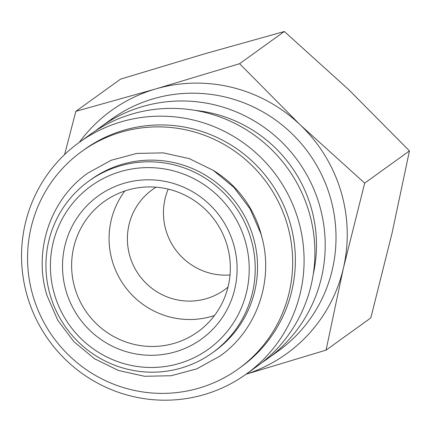 <?xml version="1.0" encoding="UTF-8"?>
<svg xmlns="http://www.w3.org/2000/svg" width="431" height="431" viewBox="0 0 431 431"><rect width="100%" height="100%" fill="white"/><g stroke="black" fill="none" stroke-linecap="round" stroke-linejoin="round"><path stroke-width="0.65" d="M212.386 352.838L214.703 351.173A105.784 104.054 -125.7 0 0 252.997 236.215A105.784 104.054 -125.7 0 0 91.097 179.468L88.781 181.139A105.784 104.054 54.3 0 1 250.68 237.885A105.784 104.054 54.3 0 1 212.386 352.838A105.784 104.054 54.3 0 1 50.486 296.097A105.784 104.054 54.3 0 1 88.781 181.139M95.429 130.911A142.806 140.474 54.3 0 1 100.493 127.086A142.806 140.474 54.3 0 1 319.064 203.691A142.806 140.474 54.3 0 1 267.365 358.883A142.806 140.474 54.3 0 1 262.129 362.471M100.493 127.086L111.311 119.301A142.806 140.474 54.3 0 1 329.877 195.906A142.806 140.474 54.3 0 1 278.178 351.098L267.365 358.883M195.291 110.417A133.993 131.805 54.3 0 1 310.719 206.115A133.993 131.805 54.3 0 1 313.245 274.272M27.681 297.476A142.806 140.474 54.3 0 1 79.379 142.284A142.806 140.474 54.3 0 1 297.95 218.889A142.806 140.474 54.3 0 1 246.246 374.081A142.806 140.474 54.3 0 1 27.681 297.476M79.379 142.284L90.192 134.499A142.806 140.474 54.3 0 1 308.763 211.104A142.806 140.474 54.3 0 1 257.065 366.296L246.246 374.081M33.316 296.997A133.993 131.805 54.3 0 1 81.825 151.383A133.993 131.805 54.3 0 1 286.901 223.263A133.993 131.805 54.3 0 1 238.397 368.877A133.993 131.805 54.3 0 1 33.316 296.997M81.825 151.383L84.53 149.438A133.993 131.805 54.3 0 1 289.605 221.313A133.993 131.805 54.3 0 1 241.096 366.926L238.397 368.877M213.286 170.374A105.784 104.054 54.3 0 1 260.211 231.021A105.784 104.054 54.3 0 1 262.102 238.181M54.715 295.197A100.493 98.855 54.3 0 1 120.815 171.511A100.493 98.855 54.3 0 1 244.905 239.895A100.493 98.855 54.3 0 1 178.806 363.581A100.493 98.855 54.3 0 1 54.715 295.197M79.288 142.349A149.859 147.413 54.3 0 1 155.753 88.926A149.859 147.413 54.3 0 1 300.181 124.823A149.859 147.413 54.3 0 1 340.802 190.906A149.859 147.413 54.3 0 1 343.421 268.034L364.691 183.121L300.181 124.823L239.582 63.713L155.753 88.926L75.84 111.327L120.594 79.105L204.423 53.891L284.341 31.495L348.851 89.788L409.45 150.898L392.086 232.999L370.816 317.916L326.057 350.134L343.421 268.034A149.859 147.413 54.3 0 1 246.16 374.146M228.015 287.073A61.708 60.701 54.3 0 1 224.486 289.821A61.708 60.701 54.3 0 1 130.043 256.72A61.708 60.701 54.3 0 1 152.385 189.662A61.708 60.701 54.3 0 1 156.108 187.183M168.219 189.112A61.708 60.701 -125.7 0 0 166.097 230.768A61.708 60.701 -125.7 0 0 230.03 274.978M75.075 288.775A80.22 78.911 54.3 0 1 104.113 201.6A80.22 78.911 54.3 0 1 226.889 244.63A80.22 78.911 54.3 0 1 197.851 331.805A80.22 78.911 54.3 0 1 75.075 288.775M214.53 315.476A80.22 78.911 54.3 0 1 112.529 261.811A80.22 78.911 54.3 0 1 124.888 190.96M66.309 291.825A88.242 86.798 54.3 0 1 124.349 183.218A88.242 86.798 54.3 0 1 233.311 243.267A88.242 86.798 54.3 0 1 175.272 351.868A88.242 86.798 54.3 0 1 66.309 291.825M246.02 374.243L326.057 350.134M75.84 111.327L64.634 154.54M364.691 183.121L409.45 150.898M239.582 63.713L284.341 31.495M219.853 356.151L196.698 368.893L171.123 375.73L144.584 376.285L118.573 370.525L94.567 358.781L73.911 341.713L57.781 320.292L47.081 295.725C32.939 251.154 50.174 199.424 88.005 173.003L111.166 160.267L136.735 153.425L163.279 152.87L189.284 158.635L213.297 170.38L233.947 187.442L250.077 208.863L260.782 233.435C274.924 278.006 257.69 329.731 219.853 356.151"/></g></svg>
